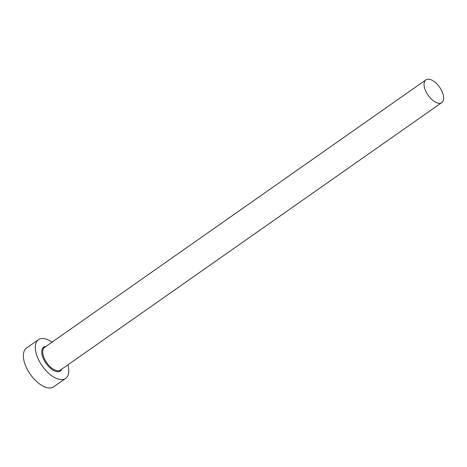 <?xml version="1.0" encoding="UTF-8"?>
<svg xmlns="http://www.w3.org/2000/svg" width="467" height="467" viewBox="0 0 467 467"><rect width="100%" height="100%" fill="white"/><g stroke="black" fill="none" stroke-linecap="round" stroke-linejoin="round"><path stroke-width="0.7" d="M429.961 79.419A13.858 7.011 55 0 0 425.886 79.88A13.858 7.011 55 0 0 426.19 92.081A13.858 7.011 55 0 0 437.719 103.026A13.858 7.011 55 0 0 441.8 102.565A13.858 7.011 55 0 0 441.496 90.365A13.858 7.011 55 0 0 429.961 79.419M52.012 342.142A23.659 11.973 55 0 0 45.404 338.914A23.659 11.973 55 0 0 38.44 339.696A23.659 11.973 55 0 0 38.965 360.53A23.659 11.973 55 0 0 58.655 379.21A23.659 11.973 55 0 0 65.614 378.428A23.659 11.973 55 0 0 67.931 364.832M38.44 339.696L26.508 348.061A23.659 11.973 55 0 0 27.033 368.895A23.659 11.973 55 0 0 46.723 387.581A23.659 11.973 55 0 0 53.682 386.799L65.614 378.428M61.802 369.128A14.53 7.355 -125 0 1 56.098 371.44A14.53 7.355 -125 0 1 43.116 358.031A14.53 7.355 -125 0 1 45.883 346.444M425.886 79.88L44.546 347.384A13.858 7.011 55 0 0 44.855 359.584A13.858 7.011 55 0 0 56.384 370.529A13.858 7.011 55 0 0 60.465 370.068L441.8 102.565"/></g></svg>
